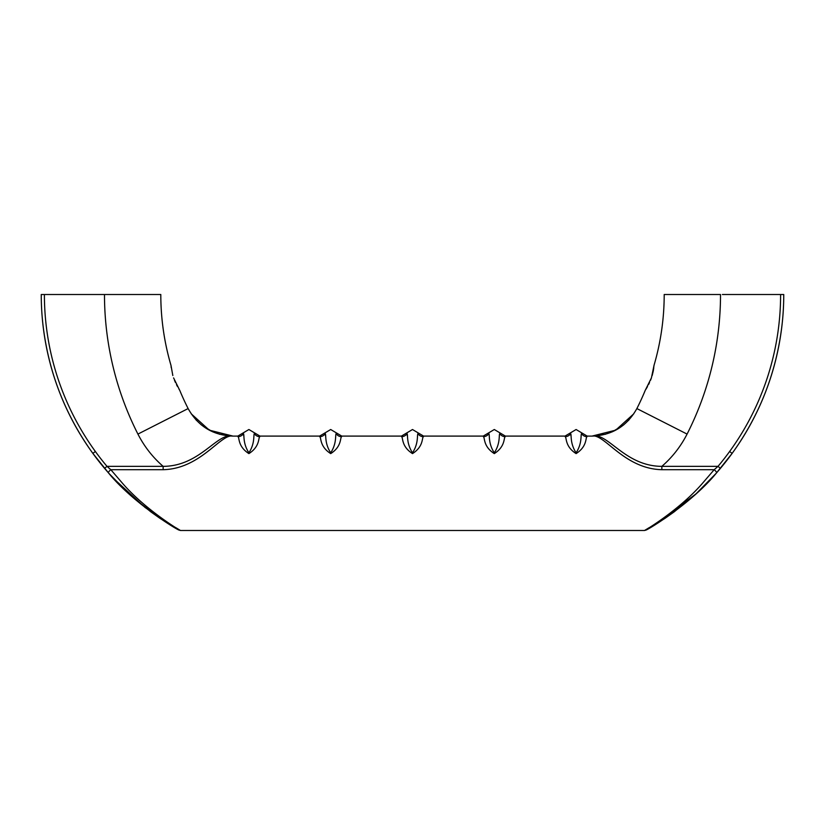 <?xml version="1.0" encoding="UTF-8"?>
<svg xmlns="http://www.w3.org/2000/svg" width="825" height="825" viewBox="0 0 825 825"><rect width="100%" height="100%" fill="white"/><g stroke="black" fill="none" stroke-linecap="round" stroke-linejoin="round"><path stroke-width="1.24" d="M41.25 294.515A270.322 270.322 0 0 0 104.579 468.373L106.982 466.352L110.828 469.703A3.145 0.866 138.7 0 0 108.467 472.9C132.134 502.033 174.828 528.536 178.963 530.073C174.694 528.464 132.134 502.002 108.467 472.9L104.579 468.373A270.322 270.322 0 0 1 41.25 294.515L44.395 294.515A267.176 267.176 0 0 0 106.982 466.352L163.144 466.352C152.708 457.298 144.292 446.542 137.919 434.084A308.014 308.014 0 0 1 104.486 294.515L160.803 294.515A251.697 251.697 0 0 0 170.971 365.31L172.827 375.55M171.198 367.579L171.074 366.382M645.191 390.472A251.697 251.697 0 0 1 636.869 408.571L636.869 408.571A251.697 251.697 0 0 0 645.181 390.472A251.697 251.697 0 0 1 636.869 408.571L636.869 408.571A251.697 251.697 0 0 0 645.181 390.472L651.42 377.891L654.029 365.31A251.697 251.697 0 0 0 664.197 294.515A251.697 251.697 0 0 1 654.029 365.31A251.697 251.697 0 0 0 664.197 294.515A251.697 251.697 0 0 1 654.029 365.31M653.988 365.784L653.926 366.382M653.802 367.589L653.256 371.116M653.245 371.126L652.173 375.561M122.502 483.285C144.581 508.87 177.942 529.372 180.5 530.485C178.128 529.495 144.458 508.778 122.502 483.285L110.828 469.703L163.144 469.703C201.135 468.796 220.739 433.228 233.011 436.105L219.429 434.239M646.357 529.382L644.5 530.485L180.5 530.485L178.643 529.382M178.54 529.32L175.735 527.608M702.498 483.285C680.419 508.87 647.058 529.372 644.5 530.485C646.872 529.495 680.542 508.778 702.498 483.285L714.172 469.703A3.145 0.866 41.3 0 1 716.533 472.9L720.421 468.373A270.322 270.322 0 0 0 783.75 294.515L780.605 294.515A267.176 267.176 0 0 1 718.018 466.352L714.172 469.703L661.856 469.703C623.865 468.796 604.261 433.228 591.989 436.105L605.571 434.239M646.46 529.32L649.265 527.608M102.599 294.515L44.395 294.515M97.886 294.515L105.817 294.515M783.75 294.515A270.322 270.322 0 0 1 720.421 468.373L718.018 466.352L661.856 466.352C672.292 457.298 680.708 446.542 687.081 434.084A308.014 308.014 0 0 0 720.514 294.515L664.197 294.515M722.401 294.515L780.605 294.515M259.792 436.693L259.803 436.673C258.173 437.714 260.153 446.428 248.903 453.606C237.662 446.449 239.601 437.662 237.992 436.673L237.992 436.673A6.291 6.239 -14.4 0 0 243.447 433.517L243.447 433.517C244.489 435.28 242.663 443.211 248.903 452.812C255.121 443.272 253.296 435.311 254.347 433.517L254.347 433.548A6.291 6.239 14.4 0 0 259.803 436.673M586.998 436.693L587.008 436.673C585.368 437.714 587.359 446.428 576.097 453.606C564.867 446.449 566.806 437.662 565.197 436.673L565.197 436.673A6.291 6.239 -14.4 0 0 570.653 433.517L570.653 433.517C571.694 435.28 569.869 443.211 576.097 452.812C582.316 443.272 580.501 435.311 581.553 433.517L581.553 433.548A6.291 6.239 14.4 0 0 587.008 436.673M325.545 435.951L325.246 433.517C326.298 435.28 324.472 443.211 330.701 452.812C336.899 443.314 335.094 435.373 336.146 433.548L336.146 433.548A6.291 6.239 -165.5 0 0 341.602 436.693L341.602 436.693C339.962 437.755 341.932 446.469 330.701 453.606C319.461 446.449 321.399 437.662 319.791 436.673L319.853 436.879M423.4 436.693L423.4 436.693C421.761 437.755 423.73 446.469 412.5 453.606C401.259 446.449 403.198 437.662 401.6 436.673L401.6 436.673A6.291 6.239 -14.4 0 0 407.045 433.517L407.045 433.517C408.097 435.28 406.271 443.211 412.5 452.812C418.708 443.314 416.893 435.373 417.945 433.548L417.945 433.548A6.291 6.239 -165.5 0 0 423.4 436.693M505.209 436.673C503.57 437.714 505.56 446.428 494.299 453.606C483.068 446.449 485.017 437.704 483.398 436.673L483.398 436.673A6.291 6.239 -14.4 0 0 488.843 433.517L488.843 433.517C489.895 435.291 488.08 443.252 494.299 452.812C500.517 443.272 498.702 435.311 499.754 433.517L499.754 433.548A6.291 6.239 14.4 0 0 505.209 436.673L505.209 436.673M113.138 478.088L145.066 507.468L173.157 526.721M128.782 493.67L108.745 473.22L92.854 453.379C64.793 414.346 48.098 370.941 42.776 323.163L42.168 316.8L42.776 323.163C48.098 370.941 64.793 414.346 92.854 453.379L108.745 473.22L118.284 483.491M128.679 493.577L150.717 511.768M150.769 511.809L159.596 518.069M159.668 518.121L171.621 525.793M171.734 525.855L172.672 526.422M171.538 525.742L159.627 518.1M159.359 517.914L134.423 498.702M134.104 498.424L129.123 493.989M173.58 377.891L179.633 390.173M137.919 434.084L188.131 408.571A251.697 251.697 0 0 1 179.809 390.472A251.697 251.697 0 0 0 188.131 408.571L188.131 408.571C197.969 426.185 212.922 435.363 233.011 436.105L237.837 436.095L248.903 429.516L259.958 436.095L319.636 436.095L330.701 429.516L341.767 436.095L401.435 436.095L412.5 429.516L423.565 436.095L483.233 436.095L494.299 429.516L505.364 436.095L565.042 436.095L576.097 429.516L587.163 436.095L591.989 436.105C612.078 435.363 627.031 426.185 636.869 408.571L687.081 434.084M212.809 431.867L201.805 425.267M201.259 424.823L195.979 419.863M179.561 390.06L179.087 389.287M177.468 386.512L176.478 384.646M175.467 382.552L174.477 380.284M170.961 365.31A251.697 251.697 0 0 1 160.803 294.515A251.697 251.697 0 0 0 170.971 365.31A251.697 251.697 0 0 1 160.803 294.515M163.144 469.703L163.144 466.352C200.403 466.249 217.14 432.042 233.011 436.105L209.303 430.165L191.183 413.779M95.349 451.533L92.854 453.379M690.896 498.424L695.877 493.989L651.843 526.721M716.533 472.9C692.866 502.033 650.172 528.536 646.037 530.073C650.306 528.464 692.866 502.002 716.533 472.9M782.224 323.163L782.832 316.8L782.224 323.163C776.903 370.941 760.207 414.346 732.146 453.379C760.207 414.346 776.903 370.941 782.224 323.163M696.217 493.67L716.255 473.22L732.146 453.379L716.255 473.22L706.716 483.491M696.321 493.577L674.283 511.768M674.231 511.809L665.404 518.069M665.332 518.121L653.379 525.793M653.266 525.855L652.327 526.422M653.462 525.742L665.373 518.1M665.641 517.914L690.577 498.702M612.191 431.867L623.195 425.267M623.741 424.823L629.021 419.863M651.42 377.891L650.523 380.284M649.533 382.563L648.522 384.646M647.522 386.533L645.913 389.297M661.856 469.703L661.856 466.352C624.597 466.249 607.86 432.042 591.989 436.105L615.697 430.165L633.817 413.779M729.651 451.533L732.146 453.379M243.746 435.951L243.447 433.517M570.952 435.951L570.653 433.517M325.246 433.517L325.246 433.517A6.291 6.239 -14.4 0 1 319.791 436.673M407.344 435.951L407.045 433.517M248.903 452.812L248.903 453.606M576.097 452.812L576.097 453.606M330.701 452.812L330.701 453.606M412.5 452.812L412.5 453.606M494.299 453.606L494.299 452.812M180.5 530.485L178.922 530.052M644.5 530.485L646.078 530.052"/></g></svg>
